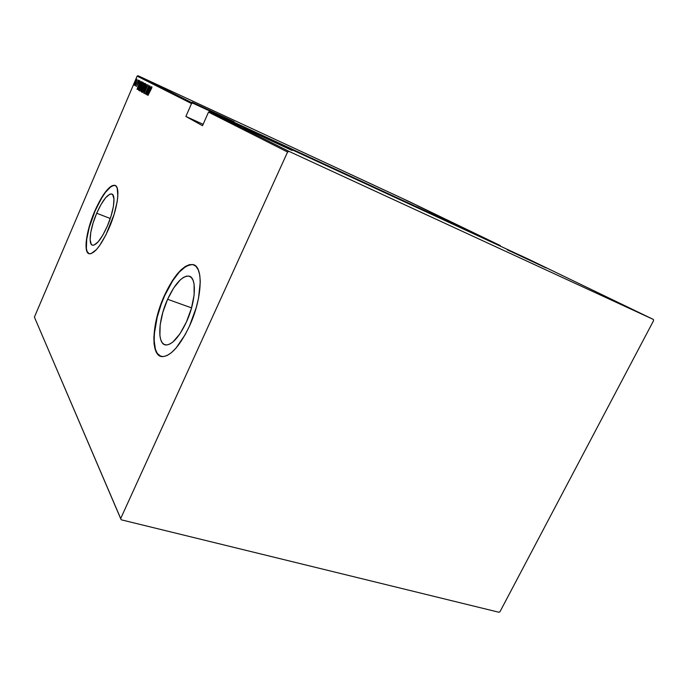 <?xml version="1.0" encoding="UTF-8"?>
<svg xmlns="http://www.w3.org/2000/svg" width="688" height="688" viewBox="0 0 688 688"><rect width="100%" height="100%" fill="white"/><g stroke="black" fill="none" stroke-linecap="round" stroke-linejoin="round"><path stroke-width="1.03" d="M96.698 213.228L110.269 218.509L96.698 213.228L101.093 204.37L105.651 197.705L109.702 194.248L111.344 193.921L112.634 194.592L113.959 198.789L113.434 206.271L111.112 215.903L107.337 226.137C101.575 238.736 96.673 245.1 92.631 245.22C87.961 244.704 90.205 228.046 96.698 213.228C102.469 200.457 107.448 194.042 111.645 193.982C116.057 194.627 113.959 211.104 107.337 226.137L102.727 235.313L98.04 241.97L94.007 245.091L92.433 245.177L91.246 244.283L90.128 239.768L90.79 232.295L93.095 223.007L96.698 213.228M167.605 299.271L191.548 307.889L167.605 299.271L173.703 287.937L180.333 279.81L183.55 277.359L186.543 276.129L189.2 276.206L191.393 277.599L193.053 280.283L194.093 284.17L194.128 294.963L191.427 308.327L186.396 322.07C179.267 336.931 172.49 344.568 166.066 344.98C156.907 344.963 158.102 319.86 167.605 299.271C174.864 283.869 181.873 276.137 188.632 276.077C197.009 276.636 196.123 301.146 186.396 322.07L179.878 333.921L172.946 341.953L169.687 344.129L166.737 344.98L164.2 344.482L162.179 342.684L160.725 339.674L159.9 335.589L160.166 324.891L162.867 312.189L167.605 299.271M192.932 264.665L189.819 264.76L185.812 266.471L179.327 272.035L172.731 280.678L164.664 295.702C152.856 321.459 150.38 353.185 160.872 356.358L157.328 353.477L155.436 349.392L154.164 340.689L154.379 333.525L157.225 317.116L161.25 304.13L164.664 295.702C174.391 275.011 183.816 264.665 192.932 264.665L192.631 264.545C203.648 265.405 202.513 298.05 189.475 326.078C179.981 345.815 170.977 355.997 162.471 356.625C150.036 356.728 151.721 323.025 164.372 295.599L160.958 304.027L155.927 321.279L153.863 337.12L154.078 343.794L155.135 349.289L157.019 353.374L159.685 355.868L163.039 356.625L166.969 355.584L171.338 352.738L175.965 348.171L185.227 334.566L189.475 326.078L196.261 307.519L198.514 298.239L200.285 281.684L199.752 275.071L198.316 269.928L196.063 266.419L193.079 264.648L189.518 264.639L185.511 266.359L181.228 269.687L176.816 274.495L172.439 280.566L164.372 295.599C174.098 274.908 183.515 264.553 192.631 264.545M115.025 185.425L113.46 185.407L111.052 186.534L105.393 192.382L100.835 199.408L95.013 211.182C86.688 230.213 83.472 251.799 89.044 253.717L87.109 251.455L86.387 248.385L86.714 239.252L89.277 227.35L95.013 211.182C102.718 194.076 109.392 185.493 115.025 185.425L114.793 185.33C120.632 186.216 117.854 208.189 108.979 228.33C101.291 245.126 94.755 253.614 89.38 253.803C83.093 253.132 86.129 230.833 94.781 211.087L88.21 230.403L86.172 241.772L86.43 249.976L87.445 252.462L89.019 253.709L91.1 253.648L96.475 249.555L99.571 245.65L105.952 234.823L114.062 214.544L117.175 201.601L117.829 196.114L117.227 188.211L116.014 186.07L114.268 185.235L112.067 185.717L109.495 187.471L103.647 194.412L94.781 211.087C102.486 193.982 109.151 185.399 114.793 185.33M463.85 228.21L429.166 212.024L463.85 228.21M234.161 121.759L192.167 102.211L234.161 121.759M546.066 267.916L507.151 249.761L546.066 267.916M292.133 150.474L244.128 128.149L292.133 150.474M407.124 200.621L500.348 245.607L192.666 103.097L138.082 75.74L407.124 200.621L138.082 75.74L137.127 76.119L191.522 103.561L185.889 116.47L202.521 125.706L208.498 112.127L287.584 152.022L120.658 518.614L34.4 317.108L137.127 76.119L34.4 317.108L121.226 519.801L498.938 612.26L499.995 611.666L653.6 320.599L653.411 319.464L289.037 151.403L209.702 111.637L528.436 259.161L653.411 319.464L289.037 151.403L287.584 152.022L120.658 518.614L121.226 519.801L498.938 612.26L499.995 611.666L653.6 320.599L653.411 319.464L528.436 259.161L209.702 111.637L208.498 112.127L202.521 125.706L185.889 116.47L203.132 124.313L185.889 116.47L191.522 103.561L137.127 76.119L138.082 75.74L192.666 103.097L191.522 103.561L192.666 103.097L500.348 245.607L407.124 200.621M405.215 199.752L404.518 199.425L405.215 199.752M407.846 201.016L407.15 200.69L407.846 201.016M409.48 201.808L410.917 202.496L409.48 201.808M407.244 200.827L414.099 204.026L407.244 200.827M426.139 209.84L419.671 206.83L426.139 209.84M424.874 209.341L431.926 212.635L424.874 209.341M430.464 211.964L426.207 209.986L430.464 211.964M429.295 211.362L421.753 207.836L429.295 211.362M424.152 208.877L417.134 205.609L424.152 208.877M406.29 200.337L410.917 202.496L406.29 200.337M403.718 199.081L407.038 200.621L403.718 199.081M135.115 84.538L136.964 79.258L134.805 83.128L134.306 85.2L135.115 84.538L136.964 79.258L134.461 84.185L134.375 85.329L135.115 84.538M138.297 80.075L135.416 85.897L138.297 80.075M136.559 86.525L139.2 80.41L136.559 86.525M141.805 81.889L139.045 86.636L138.202 89.44L138.675 90.257L142.175 82.078L139.492 85.544L138.185 89.629L138.675 90.257L141.805 81.889M144.575 83.317L143.964 83.291L142.734 85.596L140.799 90.635L141.04 91.573L144.575 83.317L142.863 85.295L141.04 91.573L144.575 83.317M146.802 84.478L142.691 92.484L146.105 86.069L143.775 93.086L146.776 84.461L142.691 92.484L146.105 86.069L143.775 93.086L146.802 84.478M149.76 86L146.922 92.613L148.909 85.561L145.314 93.946L148.255 87.393L146.26 94.471L149.76 86L146.922 92.613L148.909 85.561L145.314 93.946L148.255 87.393L146.234 94.454L149.76 86M150.388 89.793L151.308 87.866L151.429 88.597L151.773 87.978L151.85 86.826L151.093 87.909L147.972 95.417L151.773 87.978L151.885 86.834L150.311 89.646L147.972 95.417L150.388 89.793M147.094 94.935L151.274 86.783L149.812 89.337L149.279 89.053L150.139 86.198L147.094 94.935L151.274 86.783L149.812 89.337L149.279 89.053L150.139 86.198L147.094 94.935M147.946 84.805L144.179 93.585L147.946 84.805M144.325 88.219L145.538 83.558L143.654 86.224L141.848 90.997L142.046 92.209L143.697 89.578L145.538 83.558L143.044 87.582L141.823 92.269L144.325 88.219M141.909 86.929L143.07 82.293L141.264 84.951L139.466 89.689L139.664 90.885L141.298 88.279L143.121 82.311L140.653 86.301L139.44 90.945L141.909 86.929M137.075 89.371L141.066 81.502L139.673 83.97L139.174 83.712L140.017 80.96L137.05 89.363L141.066 81.502L139.673 83.97L139.174 83.712L140.017 80.96L137.075 89.371M136.009 79.576L136.198 78.862L136.009 79.576M149.305 90.111L149.614 89.234L149.305 90.111M149.425 90.162L148.961 89.947L149.425 90.162M147.782 93.301L148.961 89.947L149.502 90.231L147.782 93.301L148.961 89.947L149.382 90.171L147.782 93.301M142.158 92.106L142.253 91.452L142.158 92.106M143.147 87.625L145.564 84.59L144.325 88.21L142.184 91.418L143.396 87.075L145.65 83.919L143.964 88.726L142.175 91.418L142.571 91.599L142.106 90.859L143.147 87.634M141.169 91.289L141.307 90.678L141.169 91.289M141.427 89.251L142.545 88.073L141.298 90.67L141.496 89.087L142.433 88.03L141.41 90.721L141.427 89.251M142.459 88.038L142.743 87.152L142.459 88.038M142.975 85.338L144.213 84.16L142.794 87.178L142.966 85.346L144.11 84.117L142.898 87.23L142.966 85.346M144.033 84.065L144.54 83.394L144.033 84.065M139.776 90.782L139.87 90.137L139.776 90.782M140.756 86.344L143.138 83.325L141.909 86.92L139.793 90.102L140.756 86.353L142.201 83.601L142.726 83.145L142.837 83.687L140.18 90.274L139.724 89.543L140.756 86.353M142.829 83.188L143.233 82.672L142.829 83.188M138.718 90.171L138.185 89.629L138.641 89.836L138.727 89.234L138.718 90.171M139.595 85.596L141.135 82.818L141.823 82.904L139.036 89.414L138.58 88.89L139.681 85.398L142.158 82.07L138.933 89.363L138.623 88.408L139.595 85.604M139.208 84.727L139.509 83.884L139.208 84.727M139.329 84.779L138.873 84.572L139.329 84.779M137.738 87.797L138.873 84.572L139.38 84.83L137.738 87.797L138.873 84.572L139.26 84.779L137.738 87.797M137.531 84.512L139.2 80.41L137.531 84.512M135.33 82.087L136.955 80.118L134.685 84.607L135.33 82.096L136.714 80.324L134.986 84.753L135.33 82.096M426.027 209.874L428.736 211.147L426.027 209.874M408.371 201.352L411.003 202.582L408.371 201.352M404.905 199.675L409.231 201.679L404.905 199.675M402.953 198.72L406.47 200.354L402.953 198.72M405.284 199.821L403.297 198.884L405.284 199.812M500.494 246.227L500.348 245.607L500.494 246.227M287.584 152.022L208.498 112.127L209.702 111.637L289.037 151.403L287.584 152.022M190.284 276.696L188.632 276.077M112.075 194.154L111.645 193.982"/></g></svg>
